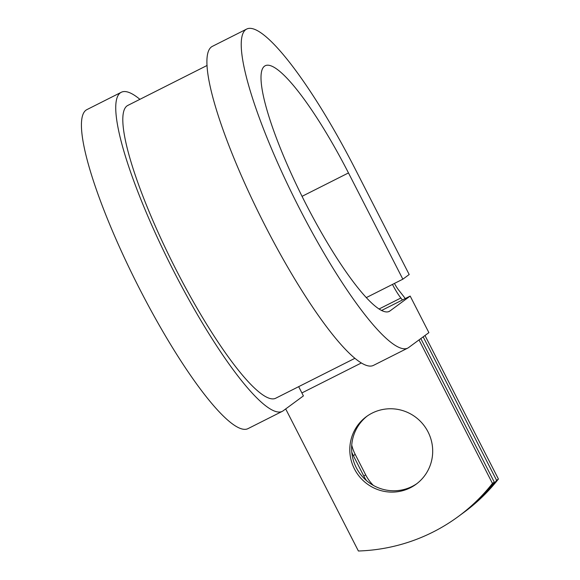 <?xml version="1.0" encoding="UTF-8"?>
<svg xmlns="http://www.w3.org/2000/svg" width="580" height="580" viewBox="0 0 580 580"><rect width="100%" height="100%" fill="white"/><g stroke="black" fill="none" stroke-linecap="round" stroke-linejoin="round"><path stroke-width="0.87" d="M373.295 485.373A41.956 41.173 53.6 0 1 365.661 474.817L355.192 454.358A41.956 41.173 53.6 0 1 351.734 445.092M366.473 480.588A41.956 41.173 53.6 0 1 363.849 476.151L353.38 455.691A41.956 41.173 53.6 0 1 351.785 452.197M410.35 487.758A41.956 41.173 -126.4 0 0 416.121 484.213A41.956 41.173 -126.4 0 0 426.336 428.881A41.956 41.173 -126.4 0 0 372.15 413.105A41.956 41.173 -126.4 0 0 366.371 416.65A41.956 41.173 -126.4 0 0 356.156 471.982A41.956 41.173 -126.4 0 0 410.35 487.758M367.292 415.998A41.956 41.173 -126.4 0 0 358.273 471.134A41.956 41.173 -126.4 0 0 412.162 486.424A41.956 41.173 -126.4 0 0 417.02 483.539M420.826 338.575L494.262 482.082L492.449 483.415L419.014 339.909M494.262 482.082A183.469 180.068 53.6 0 1 460.071 515.214L458.258 516.548A183.469 180.068 -126.4 0 1 358.389 551L285.693 408.936M424.98 335.515L498.416 479.029L496.603 480.363A183.469 180.068 -126.4 0 1 462.412 513.496A183.469 180.068 -126.4 0 1 461.238 514.351M462.412 513.496L464.225 512.162A183.469 180.068 -126.4 0 0 498.416 479.029M423.168 336.849L496.603 480.363M458.258 516.548A183.469 180.068 -126.4 0 0 492.449 483.415M394.443 283.424A11.745 2.219 63.2 0 0 398.366 289.674L403.216 295.844A23.483 4.437 -116.8 0 1 405.21 298.577M392.457 284.425A23.483 4.437 63.2 0 0 400.867 298.004L402.418 299.983M207.125 65.439L127.933 105.364A164.017 31.001 63.2 0 0 174.08 265.778A164.017 31.001 63.2 0 0 275.601 398.286L354.793 358.368M139.903 99.332A178.698 33.778 63.2 0 0 121.322 92.256A178.698 33.778 63.2 0 0 171.607 267.032A178.698 33.778 63.2 0 0 282.206 411.394A178.698 33.778 63.2 0 0 283.127 410.828L303.405 395.901L298.671 386.657M246.804 29A178.698 33.778 63.2 0 0 297.09 203.768A178.698 33.778 63.2 0 0 407.689 348.138L373.368 365.436A178.698 33.778 63.2 0 1 262.769 221.074A178.698 33.778 63.2 0 1 212.483 46.298L246.804 29A178.698 33.778 63.2 0 1 354.815 168.265L409.19 274.521L402.846 279.19L348.478 172.934A137.598 26.006 63.2 0 0 265.306 65.7A137.598 26.006 63.2 0 0 304.021 200.274A137.598 26.006 63.2 0 0 389.187 311.438A137.598 26.006 63.2 0 0 389.898 311.003L410.176 296.075L381.524 310.517M407.689 348.138A178.698 33.778 63.2 0 0 408.61 347.565L428.888 332.637L410.176 296.075M121.322 92.256L87.007 109.562A178.698 33.778 63.2 0 0 137.286 284.33A178.698 33.778 63.2 0 0 247.885 428.692L282.206 411.394M402.846 279.19L366.226 297.649M363.849 476.151L365.661 474.817M301.89 392.935L361.224 363.029M378.972 309.038L400.867 298.004M353.38 455.691L355.192 454.358M389.898 311.003L388.411 311.75M348.478 172.934L302.057 196.337"/></g></svg>
